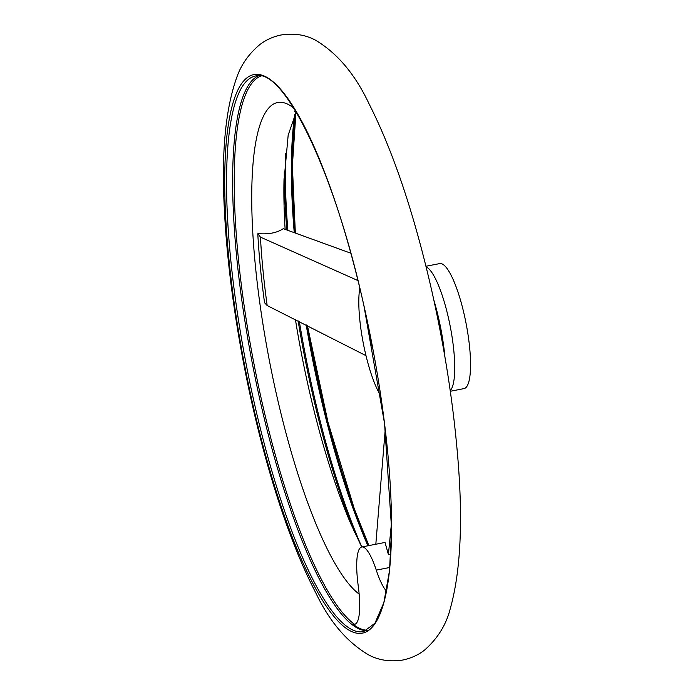 <?xml version="1.0" encoding="UTF-8"?>
<svg xmlns="http://www.w3.org/2000/svg" width="695" height="695" viewBox="0 0 695 695"><rect width="100%" height="100%" fill="white"/><g stroke="black" fill="none" stroke-linecap="round" stroke-linejoin="round"><path stroke-width="1.04" d="M260.999 76.085A282.031 63.966 79 0 0 248.906 336.015A282.031 63.966 79 0 0 354.476 624.258L352.791 624.041A49.527 11.233 -101 0 0 354.65 624.31A49.527 11.233 -101 0 0 358.203 585.642A49.527 11.233 -101 0 1 361.765 546.982A49.527 11.233 -101 0 1 376.273 570.117A49.527 11.233 -101 0 0 386.533 591.15M365.996 355.658L267.175 305.539L264.543 302.707C261.268 278.73 259.027 255.977 257.828 234.432L257.958 233.598L260.443 237.125L357.934 280.572M391.572 522.154L388.401 554.532L390.851 554.054M361.765 546.982L385.021 542.447L388.401 554.532M375.821 544.237L385.247 429.284M350.767 253.189L283.256 228.672C277.044 232.851 268.618 234.502 257.958 233.598M444.531 354.693A72.523 16.445 -101 0 0 439.735 324.183L438.241 321.047M438.892 324.348L439.735 324.183M372.972 349.628A28.304 6.42 79 0 1 369.914 333.895M380.764 395.811A63.679 14.439 79 0 1 359.793 288.164M425.966 266.263L439.709 263.587A63.679 14.439 79 0 1 464.39 315.348A63.679 14.439 79 0 1 464.06 388.592L450.308 391.276M352.791 624.041A282.726 64.122 -101 0 0 367.464 630.252M354.493 532.135A282.031 63.966 79 0 1 298.12 320.864M286.783 229.941A282.031 63.966 79 0 1 284.272 171.674M351.661 525.794A252.841 57.346 79 0 1 350.567 523.239A252.841 57.346 79 0 1 295.418 319.518M285.132 229.341A252.841 57.346 79 0 1 283.968 181.386A252.841 57.346 79 0 1 284.029 178.685M267.175 305.539A235.935 53.515 79 0 1 260.443 237.125M433.845 300.092A71.489 16.211 79 0 1 438.866 319.3A71.489 16.211 79 0 1 444.922 356.961M426.131 266.958A63.679 14.439 79 0 1 448.562 318.432A63.679 14.439 79 0 1 450.212 390.573M359.159 594.086A252.841 57.346 79 0 1 259.244 298.841A252.841 57.346 79 0 1 293.889 108.194M361.817 546.965A283.013 64.192 79 0 1 299.328 321.464M287.869 230.332A283.013 64.192 79 0 1 285.549 153.499M367.907 545.784A283.013 64.192 79 0 1 306.191 324.878M294.246 232.625A283.013 64.192 79 0 1 294.81 114.232M368.793 545.61A284.49 64.522 79 0 1 307.338 325.451M295.288 232.999A284.49 64.522 79 0 1 295.766 112.66M364.032 306.095A284.49 64.522 79 0 1 334 616.543A284.49 64.522 79 0 1 226.518 139.599A284.49 64.522 79 0 1 364.032 306.095M363.65 631.616A283.013 64.192 79 0 1 246.534 366.091A283.013 64.192 79 0 1 255.421 76.024C283.23 66.546 334.773 171.5 363.998 306.156L384.57 423.672L391.589 528.791L389.521 570.638L383.84 602.661L374.909 623.285L363.65 631.616M366.552 630.695A283.013 64.192 79 0 1 252.624 364.91A283.013 64.192 79 0 1 258.462 75.79M376.273 570.117L389.843 567.476M296.391 112.312L294.645 111.409M296.131 112.147L288.173 135.143L283.968 181.386M361.704 546.991L350.567 523.239M368.88 545.592L354.381 509.044L327.988 422.23L307.399 325.486M295.349 233.025L292.369 165.766L295.948 112.399M432.047 291.987C414.533 214.955 393.561 152.292 369.141 103.998C355.214 74.382 337.292 53.089 315.374 40.119C305.157 34.663 293.637 32.969 280.823 35.037C272.779 36.766 265.707 40.006 259.609 44.767C248.645 54.062 241.035 64.922 236.787 77.362C225.38 109.271 221.253 153.578 224.424 210.281C227.856 282.526 242.459 371.921 263.457 449.934C279.095 508.123 296.591 555.878 315.956 593.191C329.639 621.825 347.3 642.449 368.941 655.064C378.94 660.302 390.19 661.97 402.674 660.05C411.032 658.33 418.347 654.985 424.619 650.025C437.676 638.488 446.216 624.718 450.247 608.724C461.063 570.282 463.322 516.958 457.015 448.753C452.402 397.931 444.079 345.676 432.047 291.987"/></g></svg>
